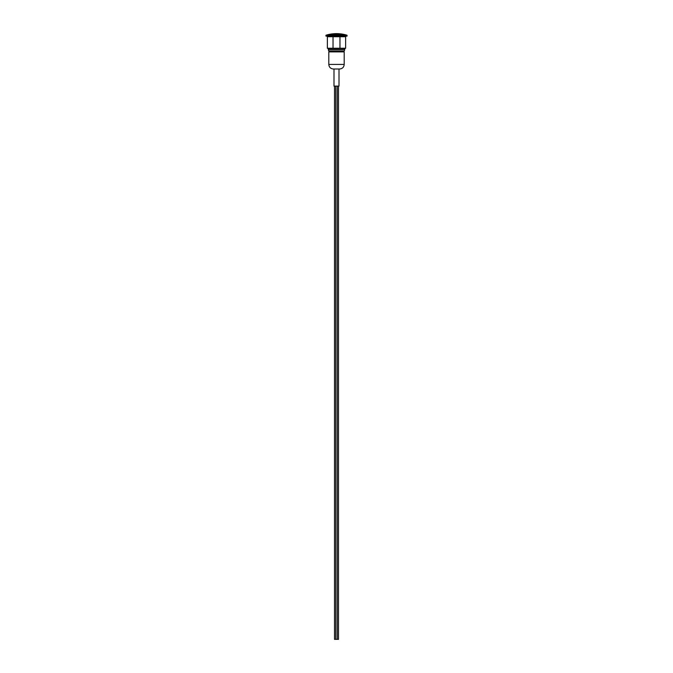 <?xml version="1.0" encoding="UTF-8"?>
<svg xmlns="http://www.w3.org/2000/svg" width="673" height="673" viewBox="0 0 673 673"><rect width="100%" height="100%" fill="white"/><g stroke="black" fill="none" stroke-linecap="round" stroke-linejoin="round"><path stroke-width="1.01" d="M347.049 36.149L325.951 36.149L325.951 35.232L347.049 35.232L347.049 36.149M347.049 35.232A35.652 35.652 0 0 0 343.289 34.289L329.711 34.289A35.652 35.652 0 0 0 325.951 35.232M328.281 48.692L328.912 51.198L344.088 51.198L344.559 50.324M328.281 36.712L328.281 36.149M328.273 48.692L344.727 48.692L345.628 48.237L327.372 48.237L328.273 48.692M328.912 51.198L328.315 49.819L344.685 49.819M333.034 48.237L333.034 36.712L327.372 36.712L327.372 48.237M333.034 36.712L339.966 36.712L339.966 48.237M345.628 48.237L345.628 36.712L339.966 36.712M332.1 51.198L332.294 51.888L332.386 51.198M330.51 34.146L342.49 34.146A35.652 35.652 0 0 0 339.924 33.801L333.076 33.801A35.652 35.652 0 0 0 330.51 34.146L330.51 34.146M334.22 33.709L338.78 33.709A35.652 35.652 0 0 0 334.22 33.709L334.22 33.709M343.289 34.315L329.711 34.315M344.197 64.431L344.197 51.888L328.803 51.888L328.803 64.431C329.072 67.207 330.594 68.722 333.362 68.999L339.638 68.999C342.406 68.722 343.928 67.207 344.197 64.431L328.803 64.431M338.494 86.11L338.494 639.333L334.506 639.333L334.506 86.11M335.76 639.333L335.76 86.11M339.007 68.999L339.007 86.11L333.993 86.11L333.993 68.999M338.124 639.333L337.383 639.333M335.617 639.333L334.876 639.333M336.87 639.333L336.13 639.333M332.765 51.888L330.46 51.771L330.46 51.198M330.426 51.888L329.198 51.888M332.58 51.771L332.58 51.198M343.911 51.198L343.911 51.771L332.706 51.771L332.706 51.198M330.132 51.198L330.233 51.888M330.51 34.18L342.523 34.146L330.485 34.146A35.652 35.652 0 0 0 329.736 34.281M334.557 33.709L334.187 33.709A35.652 35.652 0 0 0 333.101 33.801L339.899 33.801A35.652 35.652 0 0 0 338.813 33.709L338.443 33.709M344.719 48.692L344.719 49.609M344.719 36.149L344.719 36.712M332.563 51.198L332.563 51.771M329.089 51.198L329.089 51.771M343.264 34.281A35.652 35.652 0 0 0 342.523 34.146L342.49 34.146M337.24 86.11L337.24 639.333"/></g></svg>
